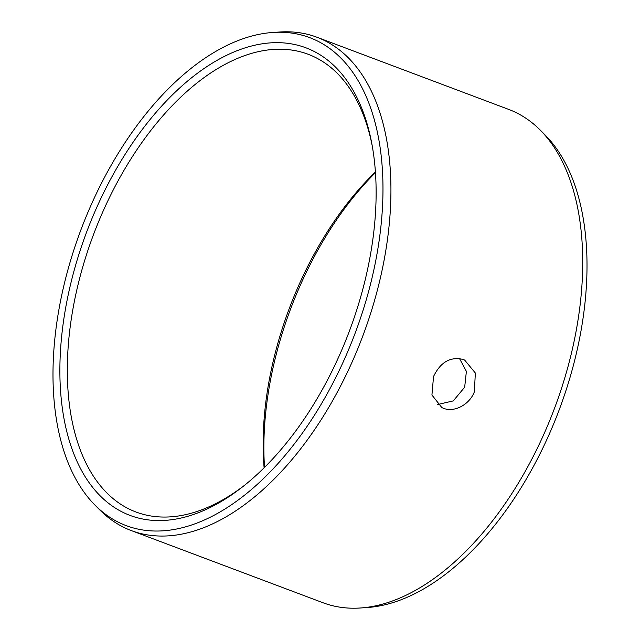 <?xml version="1.0" encoding="UTF-8"?>
<svg xmlns="http://www.w3.org/2000/svg" width="640" height="640" viewBox="0 0 640 640"><rect width="100%" height="100%" fill="white"/><g stroke="black" fill="none" stroke-linecap="round" stroke-linejoin="round"><path stroke-width="0.96" d="M375.464 172.632A249.792 140.4 110.6 0 0 295.056 297.576A249.792 140.4 -69.4 0 0 264.536 467.368M375.424 172.024A244.52 137.44 110.6 0 0 293.656 297.32A244.52 137.44 -69.4 0 0 264.104 467.8M437.432 404.56L453.264 400.904L464.672 387.216L466.384 371.36L459.488 358.504M244.536 485.296A244.52 137.44 -69.4 0 1 135.944 511.992A244.52 137.44 -69.4 0 1 97.808 223.608A244.52 137.44 110.6 0 1 308.208 54.296A244.52 137.44 110.6 0 1 372.248 145.968M474.352 391.848C469.456 404.816 454.016 412.768 443.328 408.232L441.888 407.624L431.928 395.016L433.544 376.496C440.544 362.064 450.44 356.392 463.224 359.464L464.664 360.08L475.344 373.024L474.352 391.848M99.864 510.008A263.56 148.144 -69.4 0 0 131.272 530.576A263.56 148.144 -69.4 0 0 358.064 348.08A263.56 148.144 110.6 0 0 316.952 37.24A263.56 148.144 110.6 0 0 279.776 32L273.048 32.448A260.68 146.528 110.6 0 1 350.48 345.08A260.68 146.528 -69.4 0 1 95.096 505.232L99.864 510.008M131.272 530.576L323.048 602.76A263.56 148.144 -69.4 0 0 360.224 608A263.56 148.144 -69.4 0 0 549.832 420.264A263.56 148.144 110.6 0 0 540.136 129.992A263.56 148.144 110.6 0 0 508.728 109.424L316.952 37.24M91.048 220.792A249.792 140.4 -69.4 0 0 82.72 472.6A249.792 140.4 -69.4 0 0 242.744 486.712A249.792 140.4 -69.4 0 0 344.944 342.424A249.792 140.4 110.6 0 0 371.84 143.72A249.792 140.4 110.6 0 0 249.824 46.464A249.792 140.4 110.6 0 0 91.048 220.792M273.048 32.448A260.68 146.528 110.6 0 0 85.512 218.136A260.68 146.528 -69.4 0 0 95.096 505.232M540.136 129.992L544.904 134.768A260.68 146.528 110.6 0 1 554.488 421.864A260.68 146.528 -69.4 0 1 366.952 607.552L360.224 608"/></g></svg>

